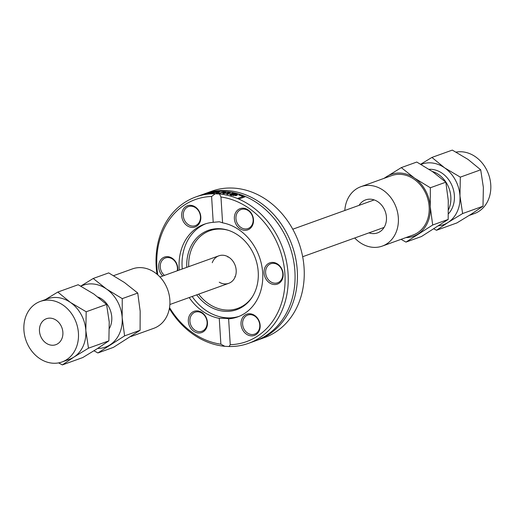 <?xml version="1.0" encoding="UTF-8"?>
<svg xmlns="http://www.w3.org/2000/svg" width="515" height="515" viewBox="0 0 515 515"><rect width="100%" height="100%" fill="white"/><g stroke="black" fill="none" stroke-linecap="round" stroke-linejoin="round"><path stroke-width="0.77" d="M212.251 262.721A14.613 12.109 70.2 0 1 218.849 255.82A14.613 12.109 70.2 0 1 222.892 255.234A14.613 12.109 70.2 0 1 235.857 267.839A14.613 12.109 70.2 0 1 228.744 283.321A14.613 12.109 70.2 0 1 219.261 282.207M227.984 256.74A14.613 12.109 -109.8 0 0 227.842 257.107M234.859 276.6A14.613 12.109 -109.8 0 0 235.201 276.793M204.976 193.646L211.8 191.187A77.797 64.459 70.2 0 1 233.34 188.091A77.797 64.459 70.2 0 1 302.35 255.157A77.797 64.459 70.2 0 1 264.485 337.595L257.661 340.055A77.797 64.459 -109.8 0 0 295.533 257.609A77.797 64.459 -109.8 0 0 226.516 190.544A77.797 64.459 -109.8 0 0 204.976 193.646A77.797 64.459 -109.8 0 0 203.798 194.084M256.476 340.46A77.797 64.459 -109.8 0 0 257.661 340.055M169.364 308.556A77.797 64.459 -109.8 0 0 224.83 346.305L220.884 344.181A75.499 62.553 70.2 0 1 169.532 307.558M157.764 274.862A75.499 62.553 70.2 0 1 211.594 196.485L215.231 193.775A77.797 64.459 -109.8 0 0 195.79 196.949A77.797 64.459 -109.8 0 0 156.998 274.205M215.231 193.775L219.435 194.007L220.961 197L222.583 222.841L219.339 221.759L213.216 222.326L211.594 196.485M219.126 193.209A77.797 64.459 -109.8 0 0 218.695 193.183L224.843 191.722A77.797 64.459 70.2 0 1 225.937 191.818L224.295 193.228L229.381 192.256A77.797 64.459 70.2 0 1 230.469 192.443L227.92 194.361A77.797 64.459 -109.8 0 0 226.677 194.116L228.808 192.681L223.748 193.646A77.797 64.459 -109.8 0 0 222.77 193.524L224.437 192.127L219.886 193.254A77.797 64.459 -109.8 0 0 219.126 193.209M220.961 197A75.499 62.553 70.2 0 1 284.917 274.096A75.499 62.553 70.2 0 1 230.25 344.696L229.033 346.531A77.797 64.459 -109.8 0 0 248.475 343.357L255.298 340.904A77.797 64.459 -109.8 0 0 293.164 258.459A77.797 64.459 -109.8 0 0 224.154 191.393A77.797 64.459 -109.8 0 0 202.614 194.496L195.79 196.949M248.475 343.357A77.797 64.459 -109.8 0 0 286.585 262.129A77.797 64.459 -109.8 0 0 219.435 194.007M229.033 346.531L224.83 346.305M210.609 193.782A77.797 64.459 -109.8 0 0 209.354 193.885L218.379 191.586A77.797 64.459 70.2 0 1 219.712 191.554L217.111 193.698A77.797 64.459 -109.8 0 0 215.779 193.659L218.025 191.921L210.609 193.782M207.5 193.518L210.719 193.157A77.797 64.459 70.2 0 1 210.79 193.151L205.955 194.001L209.347 192.661A77.797 64.459 70.2 0 1 210.513 192.436L213.609 192.275L207.32 193.827M205.955 194.001L206.373 193.962M214.002 192.089L213.609 192.275M239.378 194.702A77.797 64.459 70.2 0 1 244.921 196.833L239.102 198.932A77.797 64.459 -109.8 0 0 237.827 198.391L242.958 196.543A77.797 64.459 -109.8 0 0 238.69 194.953L239.378 194.702L239.411 195.198M229.606 194.522L230.714 193.659A77.797 64.459 70.2 0 1 235.645 194.947L236.231 194.47L235.857 194.078L231.95 193.331A77.797 64.459 -109.8 0 0 231.885 193.318L232.683 193.028L235.477 193.479L237.627 194.67L236.81 195.346L231.184 195.211L229.548 194.374M206.837 193.357L199.64 195.578A77.797 64.459 70.2 0 1 199.711 195.552L201.944 194.747A77.797 64.459 -109.8 0 0 201.88 194.773L206.895 193.305M236.256 194.837L237.132 195.211M230.359 194.953L230.784 194.799A76.651 63.506 70.2 0 1 230.855 194.818M230.714 193.659L230.784 194.799M235.645 194.947L235.683 195.61M232.683 193.028L232.709 193.376M233.623 195.288L235.085 195.146A77.797 64.459 -109.8 0 0 231.319 194.129L230.849 194.541L233.643 195.636M231.319 194.129L230.887 195.127M235.085 195.146L235.117 195.661M229.381 192.256L229.439 193.209M228.808 192.681L228.866 193.64M224.843 191.722L224.907 192.694M224.437 192.127L224.495 193.054M242.996 197.181A76.651 63.506 70.2 0 1 243.447 197.367M242.958 196.543L243.022 197.515M208.221 193.254L212.347 192.43L208.227 193.357M212.36 192.623L211.787 192.333M218.025 191.921L218.083 192.874M218.379 191.586L218.437 192.578M220.884 344.181L219.261 318.341C224.321 318.206 227.443 318.379 228.621 318.849L230.25 344.696M228.621 318.849A49.26 40.814 -109.8 0 0 237.602 316.937A49.26 40.814 -109.8 0 0 262.071 267.446A49.26 40.814 -109.8 0 0 222.583 222.841M252.569 225.235A11.279 9.347 -109.8 0 0 243.247 208.189A11.279 9.347 -109.8 0 0 236.012 224.328A11.279 9.347 -109.8 0 0 252.569 225.235M242.649 329.896A11.279 9.347 -109.8 0 0 259.212 330.804A11.279 9.347 -109.8 0 0 249.884 313.757A11.279 9.347 -109.8 0 0 242.649 329.896M274.302 284.538A11.279 9.347 -109.8 0 0 281.538 268.399A11.279 9.347 -109.8 0 0 264.974 267.491A11.279 9.347 -109.8 0 0 274.302 284.538M213.216 222.326A49.26 40.814 -109.8 0 0 204.243 224.244A49.26 40.814 -109.8 0 0 179.304 270.047M189.205 297.554A49.26 40.814 -109.8 0 0 219.261 318.341M199.189 211.285A11.279 9.347 -109.8 0 0 182.632 210.378A11.279 9.347 -109.8 0 0 191.953 227.424A11.279 9.347 -109.8 0 0 199.189 211.285M189.275 315.946A11.279 9.347 -109.8 0 0 198.597 332.993A11.279 9.347 -109.8 0 0 205.833 316.854A11.279 9.347 -109.8 0 0 189.275 315.946M177.72 270.62A11.279 9.347 -109.8 0 0 167.542 256.644A11.279 9.347 -109.8 0 0 158.993 263.532A11.279 9.347 -109.8 0 0 162.785 275.995M205.743 223.742A49.26 40.814 -109.8 0 0 182.271 268.978M192.179 296.486A49.26 40.814 -109.8 0 0 239.069 316.371M184.743 220.703A10.126 8.388 70.2 0 1 188.439 206.612A10.126 8.388 70.2 0 1 198.99 211.581A10.126 8.388 70.2 0 1 195.294 225.673A10.126 8.388 70.2 0 1 184.743 220.703M236.797 213.654A10.126 8.388 70.2 0 1 241.117 209.502A10.126 8.388 70.2 0 1 250.76 213.055A10.126 8.388 70.2 0 1 252.292 224.405A10.126 8.388 70.2 0 1 247.979 228.557A10.126 8.388 70.2 0 1 238.336 225.004A10.126 8.388 70.2 0 1 236.797 213.654M273.587 263.326A10.126 8.388 70.2 0 1 282.568 272.055A10.126 8.388 70.2 0 1 277.637 282.786A10.126 8.388 70.2 0 1 274.836 283.192A10.126 8.388 70.2 0 1 265.849 274.463A10.126 8.388 70.2 0 1 270.781 263.732A10.126 8.388 70.2 0 1 273.587 263.326M258.311 320.04A10.126 8.388 70.2 0 1 254.616 334.132A10.126 8.388 70.2 0 1 244.065 329.162A10.126 8.388 70.2 0 1 247.76 315.071A10.126 8.388 70.2 0 1 258.311 320.04M206.257 327.089A10.126 8.388 70.2 0 1 201.938 331.242A10.126 8.388 70.2 0 1 192.295 327.688A10.126 8.388 70.2 0 1 190.762 316.339A10.126 8.388 70.2 0 1 195.076 312.187A10.126 8.388 70.2 0 1 204.719 315.74A10.126 8.388 70.2 0 1 206.257 327.089M164.472 275.383A10.126 8.388 70.2 0 1 160.255 265.689A10.126 8.388 70.2 0 1 165.418 257.957A10.126 8.388 70.2 0 1 168.218 257.552A10.126 8.388 70.2 0 1 177.25 270.787M196.685 294.863A42.121 34.898 -109.8 0 0 252.221 297.046A42.121 34.898 -109.8 0 0 228.19 230.257A42.121 34.898 -109.8 0 0 219.924 228.705A42.121 34.898 -109.8 0 0 186.778 267.356M228.75 230.443A41.264 34.19 -109.8 0 0 221.212 229.098A41.264 34.19 -109.8 0 0 188.722 266.661M198.629 294.162A41.264 34.19 -109.8 0 0 252.537 296.543M462.618 213.551L448.05 222.454A32.155 26.638 -109.8 0 0 459.959 195.887L462.618 213.551L482.999 206.219L483.373 187.466L480.707 169.802L468.019 159.405L452.305 150.097L431.924 157.436L444.612 167.832A32.155 26.638 -109.8 0 0 421.051 164.427M438.748 225.802A32.155 26.638 -109.8 0 0 448.05 222.454L436.508 230.269L433.913 228.898M420.697 164.227L431.924 157.436M444.612 167.832L460.326 177.134L459.959 195.887A32.155 26.638 -109.8 0 0 444.612 167.832M436.508 230.269L456.889 222.931L471.457 214.028L482.999 206.219M460.326 177.134L480.707 169.802M448.436 213.776A25.576 21.192 -109.8 0 0 451.893 185.342A25.576 21.192 -109.8 0 0 429.059 169.313M448.514 209.702A25.576 21.192 -109.8 0 0 432.175 171.398M469.3 215.399L474.392 213.564A32.155 26.638 -109.8 0 0 489.25 176.355A32.155 26.638 -109.8 0 0 456.09 152.112M405.975 242.102L421.47 236.52L448.179 219.429L448.256 200.354L445.835 182.188L432.561 171.662L416.783 162.038L401.288 167.613L414.562 178.139L430.34 187.763L430.257 206.83L432.684 225.004L405.975 242.102L401.063 239.333M445.835 182.188L430.34 187.763M448.179 219.429L432.684 225.004M383.92 178.396L401.288 167.613M405.891 237.595A32.889 27.25 -109.8 0 0 418.077 234.003A32.889 27.25 -109.8 0 0 430.257 206.83A32.889 27.25 -109.8 0 0 414.562 178.139A32.889 27.25 -109.8 0 0 386.688 176.606A32.889 27.25 -109.8 0 0 384.512 178.184M359.071 205.356A17.542 14.529 70.2 0 1 365.637 199.884A17.542 14.529 70.2 0 1 385.252 211.472A17.542 14.529 70.2 0 1 377.521 232.896A17.542 14.529 70.2 0 1 368.972 232.864M344.812 210.487A31.57 26.156 70.2 0 1 360.886 186.688L391.69 175.602A31.57 26.156 70.2 0 1 426.993 196.447A31.57 26.156 70.2 0 1 413.075 235.014L382.272 246.099A31.57 26.156 70.2 0 1 354.713 237.994M360.886 186.688A31.57 26.156 70.2 0 1 396.19 207.532A31.57 26.156 70.2 0 1 382.272 246.099M62.373 364.903L82.754 357.565L97.322 348.661L108.871 340.853L109.238 322.1L106.579 304.436L93.891 294.039L78.171 284.731L57.789 292.069L70.478 302.466L86.192 311.768L85.825 330.521L88.483 348.185L73.915 357.088L62.373 364.903L58.588 362.888M106.579 304.436L86.192 311.768M108.871 340.853L88.483 348.185M45.378 299.601L57.789 292.069M62.064 361.948L69.454 359.283A32.155 26.638 -109.8 0 0 73.915 357.088A32.155 26.638 -109.8 0 0 85.825 330.521A32.155 26.638 -109.8 0 0 70.478 302.466A32.155 26.638 -109.8 0 0 56.586 297.49A32.155 26.638 -109.8 0 0 47.683 298.771L40.286 301.436A32.155 26.638 70.2 0 1 49.189 300.155A32.155 26.638 70.2 0 1 77.714 327.875A32.155 26.638 70.2 0 1 62.064 361.948A32.155 26.638 70.2 0 1 26.104 340.711A32.155 26.638 70.2 0 1 40.286 301.436M52.028 345.237A13.808 11.439 70.2 0 1 39.777 333.327A13.808 11.439 70.2 0 1 46.498 318.695A13.808 11.439 70.2 0 1 61.942 327.817A13.808 11.439 70.2 0 1 55.852 344.683A13.808 11.439 70.2 0 1 52.028 345.237M98.005 297.046A20.606 17.072 70.2 0 1 109.438 328.37M97.644 348.462A32.889 27.25 -109.8 0 0 109.998 344.87A32.889 27.25 -109.8 0 0 122.177 317.697A32.889 27.25 -109.8 0 0 106.483 289.005A32.889 27.25 -109.8 0 0 80.913 286.179M80.765 286.102L93.209 278.48L106.483 289.005L122.255 298.629L122.177 317.697L124.598 335.87L97.895 352.962L93.981 350.773M97.895 352.962L113.39 347.387L140.093 330.295L140.177 311.221L137.75 293.048L124.476 282.529L108.704 272.899L93.209 278.48M124.598 335.87L140.093 330.295M122.255 298.629L137.75 293.048M130.758 336.604L153.792 328.312A31.57 26.156 -109.8 0 0 169.158 294.863A31.57 26.156 -109.8 0 0 141.149 267.646A31.57 26.156 -109.8 0 0 132.413 268.901L113.615 275.667M235.477 193.479L235.51 193.917M230.314 193.807L230.385 194.947M234.01 193.189L234.035 193.537M231.853 195.011L231.879 195.378M212.888 192.031L212.914 192.488M169.866 304.513L228.744 283.321M302.666 256.721L384.087 227.424M159.965 277.006L218.849 255.82M292.771 229.214L374.186 199.917M236.301 195.629L236.231 194.47M230.836 194.496L230.907 195.636"/></g></svg>
